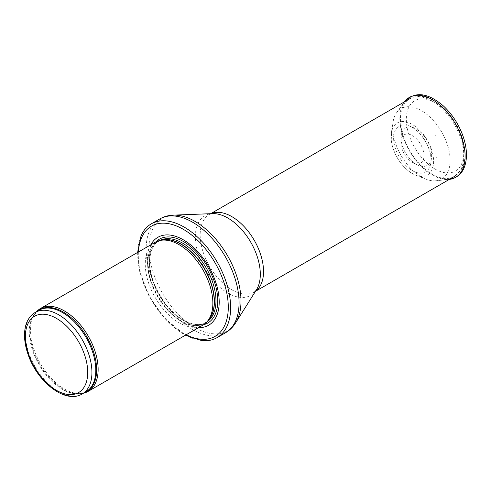 <?xml version="1.0" encoding="UTF-8"?>
<svg xmlns="http://www.w3.org/2000/svg" width="491" height="491" viewBox="0 0 491 491"><rect width="100%" height="100%" fill="white"/><g stroke="black" fill="none" stroke-linecap="round" stroke-linejoin="round"><path stroke-width="0.37" stroke-dasharray="2.46 1.84" d="M36.616 311.613A47.793 27.594 -120 0 0 35.107 313.479A47.793 27.594 -120 0 0 40.452 363.721A47.793 27.594 -120 0 0 81.291 393.475A47.793 27.594 -120 0 0 83.66 393.101M155.168 242.302A47.793 27.594 -120 0 0 155.168 297.491A47.793 27.594 -120 0 0 202.961 325.085M150.817 244.819A50.782 29.319 -120 0 0 157.899 295.913A50.782 29.319 -120 0 0 198.61 327.595M141.07 235.797A65.714 37.942 -120 0 0 151.308 299.719A65.714 37.942 -120 0 0 201.549 340.545M412.397 162.355A16.381 9.458 -120 0 0 412.452 162.386A16.381 9.458 -120 0 0 413.072 162.717A16.381 9.458 -120 0 0 423.978 155.408A16.381 9.458 -120 0 0 412.624 135.737A16.381 9.458 -120 0 0 400.834 141.525A16.381 9.458 -120 0 0 412.397 162.355M435.376 135.958L435.222 135.455L435.376 135.958M416.343 164.362A21.629 12.484 -120 0 0 417.227 164.841A21.629 12.484 -120 0 0 431.472 157.992A21.629 12.484 -120 0 0 414.134 127.955A21.629 12.484 -120 0 0 401.073 136.866A21.629 12.484 -120 0 0 415.957 164.129A21.629 12.484 -120 0 0 416.343 164.362M436.646 157.826L435.867 157.359A27.981 16.154 -120 0 0 436.646 157.826M435.855 153.339A21.929 12.662 60 0 1 435.394 153.069L435.855 153.339M421.149 176.803A40.624 23.451 -120 0 0 421.401 176.95A40.624 23.451 -120 0 0 426.096 179.215A40.624 23.451 -120 0 0 435.983 180.774A40.624 23.451 -120 0 0 441.71 132.054A40.624 23.451 -120 0 0 396.654 112.654A40.624 23.451 -120 0 0 393.064 121.995A40.624 23.451 -120 0 0 421.149 176.803M35.149 312.46A47.044 27.165 -120 0 0 35.149 366.783A47.044 27.165 -120 0 0 82.193 393.948M37.66 311.006A47.228 27.269 -120 0 0 34.352 314.547L39.004 310.232A47.044 27.165 -120 0 0 38.998 364.561A47.044 27.165 -120 0 0 86.048 391.72L79.984 393.592A47.228 27.269 -120 0 0 84.71 392.493M35.107 313.479L34.352 314.547A47.228 27.269 -120 0 0 39.63 364.193A47.228 27.269 -120 0 0 79.984 393.592L81.291 393.475M161.361 240.185A47.044 27.165 -120 0 0 157.623 241.744L162.275 240.001A47.087 27.189 -120 0 0 157.384 296.208A47.087 27.189 -120 0 0 208.509 320.083L204.673 323.231A47.044 27.165 -120 0 0 207.889 320.783M159.808 240.504A47.044 27.165 -120 0 0 159.17 240.854L157.623 241.744A47.044 27.165 -120 0 0 157.623 296.073A47.044 27.165 -120 0 0 204.673 323.231L206.214 322.342A47.044 27.165 -120 0 0 206.834 321.967M159.17 240.854A47.044 27.165 -120 0 0 159.17 295.183A47.044 27.165 -120 0 0 206.214 322.342C192.865 331.578 164.645 311.742 154.524 284.479C146.588 265.208 149.019 246.169 159.17 240.854M155.751 241.983A48.406 27.95 -120 0 0 159.323 295.091A48.406 27.95 -120 0 0 203.532 324.741M138.394 251.987A63.627 36.733 -120 0 0 186.187 334.77M159.741 218.968A65.714 37.942 -120 0 0 159.741 294.852A65.714 37.942 -120 0 0 225.455 332.794M173.372 215.132A65.039 37.549 -120 0 0 162.49 293.262A65.039 37.549 -120 0 0 235.594 322.906M210.872 213.689A44.804 25.87 -120 0 0 209.448 214.414L212.542 213.628A45.933 26.52 -120 0 0 204.864 268.798A45.933 26.52 -120 0 0 256.486 289.733L254.252 292.022A44.804 25.87 -120 0 0 255.596 291.151M210.688 213.695L209.448 214.414A44.804 25.87 -120 0 0 209.448 266.153A44.804 25.87 -120 0 0 254.252 292.022L255.498 291.304M432.111 101.017A44.804 25.87 -120 0 0 409.703 98.795A44.804 25.87 -120 0 0 402.835 134.7A44.804 25.87 -120 0 0 432.111 174.182A44.804 25.87 -120 0 0 454.513 176.404A44.804 25.87 -120 0 0 461.38 140.5A44.804 25.87 -120 0 0 432.111 101.017M435.063 169.064A40.624 23.458 -120 0 0 459.944 133.669A40.624 23.458 -120 0 0 410.188 104.945A40.624 23.458 -120 0 0 435.063 169.064M412.317 170.616A26.446 15.27 -120 0 0 430.828 162.779A26.446 15.27 -120 0 0 409.66 126.119A26.446 15.27 -120 0 0 393.641 139.26A26.446 15.27 -120 0 0 411.415 170.07A26.446 15.27 -120 0 0 412.317 170.616M396.654 112.654L404.516 101.79A46.16 26.649 -120 0 0 404.351 102.018A46.16 26.649 -120 0 0 404.13 139.726A46.16 26.649 -120 0 0 432.473 175.078A46.16 26.649 -120 0 0 449.044 179.43A46.16 26.649 -120 0 0 449.32 179.399L435.983 180.774M411.599 173.139A30.086 17.369 -120 0 0 412.342 173.581A30.086 17.369 -120 0 0 415.852 175.269A30.086 17.369 -120 0 0 433.578 159.919A30.086 17.369 -120 0 0 413.514 125.168A30.086 17.369 -120 0 0 391.358 132.846A30.086 17.369 -120 0 0 411.599 173.139M137.633 252.429L139.696 271.449L149.012 296.061L164.27 318.07L185.426 335.212M409.703 98.795C420.155 94.033 426.108 96.899 433.571 100.452C438.776 103.368 443.643 107.443 448.166 112.672C459.036 125.806 464.652 139.782 465.014 154.585C464.971 160.483 463.682 165.571 461.141 169.831L454.513 176.404M414.134 127.955L409.66 126.119C421.161 130.164 433.074 150.792 430.828 162.779L431.472 157.992M426.096 179.215L415.852 175.269L411.452 173.065C401.957 166.658 395.519 157.396 392.137 145.281L391.358 132.846L393.064 121.995M413.072 162.717L417.227 164.841M400.834 141.525L401.073 136.866M435.523 135.976L435.222 135.455"/><path stroke-width="0.74" d="M83.66 393.101A47.793 27.594 -120 0 0 88.245 391.315A47.793 27.594 -120 0 0 95.567 353.017A47.793 27.594 -120 0 0 64.346 310.901A47.793 27.594 -120 0 0 40.452 308.532A47.793 27.594 -120 0 0 36.616 311.613M88.245 391.315L202.961 325.085A47.793 27.594 -120 0 0 207.061 321.722A47.793 27.594 -120 0 0 208.914 282.632A47.793 27.594 -120 0 0 179.068 244.671A47.793 27.594 -120 0 0 160.134 240.437A47.793 27.594 -120 0 0 155.168 242.302L40.452 308.532M198.61 327.595A50.782 29.319 -120 0 0 218.329 292.421A50.782 29.319 -120 0 0 183.29 239.792A50.782 29.319 -120 0 0 150.817 244.819M185.426 335.212L201.549 340.545A65.714 37.942 -120 0 0 217.022 337.661A65.714 37.942 -120 0 0 227.094 285.001A65.714 37.942 -120 0 0 184.162 227.094A65.714 37.942 -120 0 0 151.308 223.841A65.714 37.942 -120 0 0 141.07 235.797L137.633 252.429M58.674 314.786A47.044 27.165 -120 0 0 35.149 312.46C28.417 316.689 24.888 323.833 24.55 333.892C24.384 340.318 25.538 347.106 28.012 354.257C37.04 381.832 65.475 404.351 82.193 393.948A47.044 27.165 -120 0 0 89.405 356.245A47.044 27.165 -120 0 0 58.674 314.786M56.557 318.444A44.061 25.44 60 0 1 83.544 387.988A44.061 25.44 60 0 1 29.577 356.828A44.061 25.44 60 0 1 56.557 318.444M82.193 393.948L86.048 391.72A47.044 27.165 -120 0 0 93.259 354.023A47.044 27.165 -120 0 0 62.523 312.564A47.044 27.165 -120 0 0 39.004 310.232L35.149 312.46M84.71 392.493A47.228 27.269 -120 0 0 94.628 355.49A47.228 27.269 -120 0 0 63.247 312A47.228 27.269 -120 0 0 37.66 311.006M207.061 321.722L208.509 320.083A47.087 27.189 -120 0 0 210.338 281.57A47.087 27.189 -120 0 0 180.927 244.168A47.087 27.189 -120 0 0 162.275 240.001L160.134 240.437M207.889 320.783A47.044 27.165 -120 0 0 210.854 282.356A47.044 27.165 -120 0 0 181.148 244.076A47.044 27.165 -120 0 0 161.361 240.185M206.834 321.967A47.044 27.165 -120 0 0 213.254 284.068A47.044 27.165 -120 0 0 182.689 243.186A47.044 27.165 -120 0 0 159.808 240.504M203.532 324.741A48.406 27.95 -120 0 0 216.101 287.787A48.406 27.95 -120 0 0 183.53 241.59A48.406 27.95 -120 0 0 155.751 241.983M186.187 334.77A63.627 36.733 -120 0 0 228.26 305.543A63.627 36.733 -120 0 0 183.29 229.303A63.627 36.733 -120 0 0 138.394 251.987M217.022 337.661L225.455 332.794A65.714 37.942 -120 0 0 235.533 280.134A65.714 37.942 -120 0 0 192.601 222.22A65.714 37.942 -120 0 0 159.741 218.968L151.308 223.841M173.372 215.132L212.542 213.628A45.933 26.52 -120 0 1 227.83 218.035A45.933 26.52 -120 0 1 256.486 289.733L235.594 322.906A65.039 37.549 -120 0 0 195.013 221.38A65.039 37.549 -120 0 0 173.372 215.132C168.456 215.316 163.908 216.592 159.741 218.968M255.596 291.151A44.804 25.87 -120 0 0 260.733 254.854A44.804 25.87 -120 0 0 231.85 216.635A44.804 25.87 -120 0 0 210.872 213.689M449.32 179.399A46.16 26.649 -120 0 0 455.556 124.063A46.16 26.649 -120 0 0 404.516 101.79M235.594 322.906C232.973 327.074 229.598 330.369 225.455 332.794M255.498 291.304L454.513 176.404M210.688 213.695L409.703 98.795M449.044 179.43C459.877 177.619 465.677 169.984 466.45 156.519C466.665 149.184 465.167 141.426 461.939 133.251C457.6 122.547 451.438 113.464 443.459 106.007C427.544 92.388 414.502 91.056 404.351 102.018"/></g></svg>

